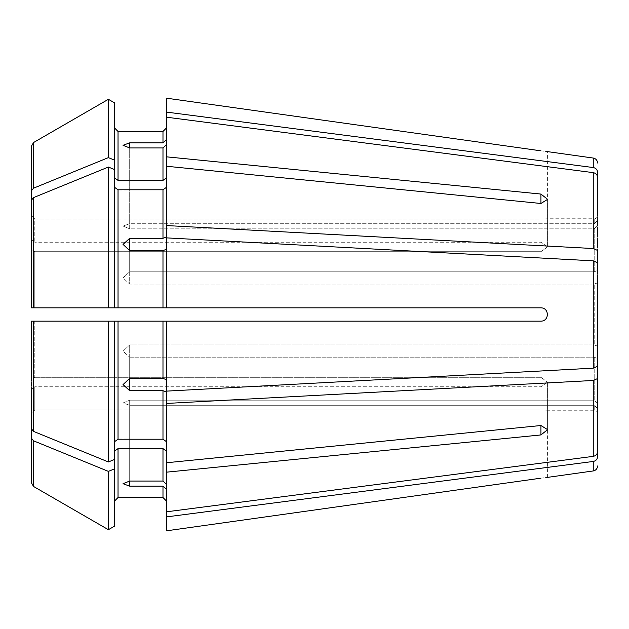 <?xml version="1.0" encoding="UTF-8"?>
<svg xmlns="http://www.w3.org/2000/svg" width="629" height="629" viewBox="0 0 629 629"><rect width="100%" height="100%" fill="white"/><g stroke="black" fill="none" stroke-linecap="round" stroke-linejoin="round"><path stroke-width="0.47" stroke-dasharray="3.15 2.36" d="M166.315 139.78L166.315 128.135L166.315 139.78L162.982 142.854L129.684 142.854L123.025 145.291L129.684 147.949L129.684 228.814L123.025 226.047L129.684 223.72L123.025 226.047L129.684 228.814L594.216 228.814L597.55 225.732L597.55 270.525L597.55 177.213C597.306 174.736 595.875 173.211 593.249 172.637L166.315 117.167L166.315 139.78L166.315 112.072L593.249 167.542C595.875 168.108 597.306 169.633 597.55 172.118L597.55 215.433C597.338 217.477 596.221 218.585 594.216 218.766L594.216 223.72L594.216 218.766L547.6 218.766L547.6 151.636M108.385 461.961A727922.319 514718.806 -0 0 1 33.534 431.384L31.45 428.829L31.45 321.16L31.45 379.68L34.784 377.321L34.784 321.16L540.94 321.16L114.698 321.16L114.698 459.374L108.385 461.961L108.385 321.16L114.698 321.16L114.698 459.374L114.698 321.16L166.315 321.16L166.315 379.664L162.982 378.391L162.982 321.16M114.698 441.566L118.032 439.215L162.982 439.215L166.315 441.566L166.315 462.771L540.94 425.519L540.94 377.321L547.6 382.196L540.94 377.321L34.784 377.321L540.94 377.321L540.94 425.519L540.94 386.741L547.6 382.196L540.94 386.741L34.784 386.741L540.94 386.741L540.94 434.938L547.6 429.662L540.94 425.519M166.315 441.566L166.315 391.969L166.315 441.566L166.315 391.969L162.982 390.695L129.684 390.695L123.025 384.586L123.025 351.139L129.684 344.896L123.025 351.139L129.684 357.201L123.025 351.139L123.025 384.586L129.684 378.391L162.982 378.391M108.385 321.16L31.45 321.16L31.45 379.68L34.784 377.321L34.784 321.16L108.385 321.16M114.698 102.952L114.698 178.015L114.698 102.952L114.698 178.015L114.698 169.626L108.385 167.039L108.385 307.84L31.45 307.84L31.45 200.171L31.45 249.32L34.784 251.679L34.784 307.84L118.032 307.84L114.698 307.84L114.698 169.626L114.698 187.434L118.032 189.785L162.982 189.785L166.315 187.434L166.315 166.229L540.94 203.482L547.6 199.338L540.94 194.062L540.94 242.259L547.6 246.804L540.94 251.679L547.6 246.804L540.94 242.259L34.784 242.259L540.94 242.259L540.94 203.482L540.94 251.679L34.784 251.679L540.94 251.679L540.94 203.482M118.032 189.785L118.032 307.84L540.94 307.84C549.479 307.833 549.479 321.152 540.94 321.16C549.479 321.167 549.479 307.848 540.94 307.84L166.315 307.84L166.315 249.336L162.982 250.609L129.684 250.609L129.684 284.104L594.216 284.104L594.216 344.896L594.216 284.104L597.55 282.83L597.55 262.733L593.249 260.838L166.315 237.864L166.315 307.84L166.315 249.336M129.684 238.305L129.684 271.799L129.684 250.609L123.025 244.414L123.025 277.861L129.684 284.104L123.025 277.861L129.684 271.799L123.025 277.861L123.025 244.414L129.684 238.305L162.982 238.305L162.982 189.785M108.385 167.039A727922.28 514718.775 0 0 0 33.534 197.616L31.45 200.171M31.45 249.32L31.45 307.84L31.45 249.32L34.784 251.679L34.784 307.84L540.94 307.84C549.463 307.848 549.463 321.167 540.94 321.16L166.315 321.16L166.315 379.664M597.55 346.17L594.216 344.896L129.684 344.896L129.684 378.391L129.684 344.896L594.216 344.896L597.55 346.17L597.55 282.83L597.55 366.267L597.55 262.733M114.698 178.015L118.032 180.374L162.982 180.374L166.315 178.015L166.315 156.81L540.94 194.062M114.698 160.206L108.385 157.62A727922.232 514718.743 -0 0 0 33.534 188.197L31.45 190.752L31.45 146.148L31.45 239.901L31.45 215.661L34.784 218.994L540.94 218.994C549.479 218.743 549.479 218.743 540.94 218.994C549.479 218.743 549.479 218.743 540.94 218.994L34.784 218.994L34.784 242.259L34.784 218.994L31.45 215.661L31.45 146.148M31.45 190.752L31.45 239.901L34.784 242.259L31.45 239.901M597.55 451.787C597.306 454.264 595.875 455.789 593.249 456.363L166.315 511.833L166.315 484.126L162.982 481.051L129.684 481.051L129.684 400.186L123.025 402.953L129.684 405.28L123.025 402.953L129.684 400.186L594.216 400.186L597.55 403.268L597.55 451.787L597.55 378.572L593.249 380.466L166.315 403.448M597.55 408.37L594.216 405.28L597.55 408.37L597.55 456.882C597.306 459.367 595.875 460.892 593.249 461.458L166.315 516.928L166.315 489.22L166.315 516.928M114.698 169.626L114.698 187.434M129.684 390.695L129.684 357.201L594.216 357.201L597.55 358.475L597.55 378.572M31.45 428.829L31.45 379.68M114.698 459.374L114.698 500.865L114.698 450.985L118.032 448.626L162.982 448.626L166.315 450.985L166.315 462.771M114.698 526.048L114.698 450.985M114.698 468.794L108.385 471.38A727922.28 514718.775 0 0 1 33.534 440.803L33.534 486.453L31.45 482.852L31.45 389.099L31.45 413.339L34.784 410.006L540.94 410.006C549.479 410.257 549.479 410.257 540.94 410.006C549.479 410.257 549.479 410.257 540.94 410.006L34.784 410.006L34.784 386.741L34.784 410.006L31.45 413.339L31.45 482.852L31.45 389.099L34.784 386.741L31.45 389.099M108.385 529.697L108.385 471.38M33.534 440.803L31.45 438.248M129.684 142.854L129.684 223.72L594.216 223.72L597.55 220.63L597.55 177.213M597.55 270.525L594.216 271.799L129.684 271.799L594.216 271.799L597.55 270.525L597.55 250.428L593.249 248.534L166.315 225.552L166.315 144.874L162.982 147.949L129.684 147.949L129.684 223.72L594.216 223.72L597.55 220.63M129.684 147.949L129.684 228.814L594.216 228.814L594.216 271.799L594.216 228.814L597.55 225.732M129.684 250.609L129.684 284.104L594.216 284.104L597.55 282.83M129.684 486.146L129.684 405.28L594.216 405.28L594.216 410.234L594.216 405.28L129.684 405.28L129.684 481.051L123.025 483.709L129.684 486.146L162.982 486.146L166.315 489.22L166.315 511.833L166.315 450.985L166.315 484.126M129.684 481.051L129.684 400.186L594.216 400.186L594.216 357.201L594.216 400.186L597.55 403.268M129.684 378.391L129.684 357.201L594.216 357.201L597.55 358.475M118.032 448.626L118.032 497.531L162.982 497.531L162.982 486.146M166.315 156.81L166.315 178.015M597.55 366.267L593.249 368.162L166.315 391.136L166.315 321.16M166.315 98.155L166.315 112.072M118.032 180.374L118.032 131.469L162.982 131.469L162.982 142.854M540.94 478.166C549.463 477.112 549.463 477.112 540.94 478.166L540.94 410.006L540.94 478.166M166.315 225.552L166.315 187.434L166.315 237.031L162.982 238.305M166.315 187.434L166.315 166.229M162.982 250.609L162.982 307.84L166.315 307.84M166.315 117.167L166.315 144.874M166.315 530.845L166.315 489.22M540.94 150.834C549.463 151.888 549.463 151.888 540.94 150.834L540.94 218.994L540.94 150.834M166.315 450.985L166.315 472.19L540.94 434.938M166.315 511.833L166.315 472.19M108.385 157.62L108.385 99.303M118.032 439.215L118.032 321.16M162.982 439.215L162.982 390.695M33.534 431.384L33.534 321.16M33.534 307.84L33.534 197.616M33.534 188.197L33.534 142.547M593.249 248.534L593.249 172.637M162.982 180.374L162.982 147.949M162.982 481.051L162.982 448.626M593.249 368.162L593.249 260.838M593.249 456.363L593.249 380.466M593.249 470.948L593.249 461.458M593.249 167.542L593.249 158.052M547.6 477.364L547.6 410.234L594.216 410.234C596.221 410.415 597.338 411.523 597.55 413.567M123.025 226.047L123.025 145.291L123.025 226.047M547.6 199.338L547.6 246.804L547.6 199.338M547.6 429.662L547.6 382.196L547.6 429.662M123.025 402.953L123.025 483.709L123.025 402.953"/><path stroke-width="0.94" d="M597.55 215.433L597.55 172.118C597.306 169.633 595.875 168.108 593.249 167.542L166.315 112.072L166.315 156.81L540.94 194.062L547.6 199.338L540.94 203.482L166.315 166.229L166.315 156.81M114.698 102.952L108.385 99.303L114.698 102.952L114.698 307.84L540.94 307.84C549.463 307.833 549.463 321.152 540.94 321.16L114.698 321.16L114.698 459.374L108.385 461.961L108.385 321.16L114.698 321.16L31.45 321.16L31.45 379.68M597.55 225.732L597.55 220.63M597.55 270.525L597.55 250.428L593.249 248.534L166.315 225.552L166.315 237.031L162.982 238.305L129.684 238.305L129.684 250.609L123.025 244.414L129.684 238.305M114.698 169.626L108.385 167.039A727922.28 514718.775 180 0 0 33.534 197.616L31.45 200.171L31.45 249.32M597.55 282.83L597.55 366.267L593.249 368.162L166.315 391.136L166.315 321.16M114.698 178.015L118.032 180.374L118.032 131.469L114.698 128.135L118.032 131.469L162.982 131.469L166.315 128.135L162.982 131.469L162.982 142.854L129.684 142.854L129.684 147.949L162.982 147.949L162.982 180.374L166.315 178.015M114.698 160.206L108.385 157.62L108.385 99.303A727922.225 727922.225 -30 0 0 33.534 142.547L31.45 146.148L31.45 239.901M597.55 358.475L597.55 451.787C597.306 454.264 595.875 455.789 593.249 456.363L166.315 511.833L166.315 530.845L540.94 478.166C549.463 477.112 549.463 477.112 540.94 478.166L166.315 530.845M108.385 157.62A727922.256 514718.759 180 0 0 33.534 188.197L31.45 190.752M108.385 99.303A727922.225 727922.225 -30 0 0 33.534 142.547L31.45 146.148M597.55 408.37L597.55 456.882C597.306 459.367 595.875 460.892 593.249 461.458L166.315 516.928M114.698 187.434L118.032 189.785L162.982 189.785L166.315 187.434M108.385 167.039L108.385 307.84L31.45 307.84L34.784 307.84L31.45 307.84L31.45 200.171M114.698 307.84L108.385 307.84L114.698 307.84M597.55 403.268L597.55 451.787M114.698 441.566L118.032 439.215L162.982 439.215L166.315 441.566M129.684 390.695L129.684 378.391L123.025 384.586L129.684 390.695L162.982 390.695L162.982 439.215M129.684 378.391L162.982 378.391L166.315 379.664M108.385 461.961A727922.28 514718.775 180 0 1 33.534 431.384L31.45 428.829M31.45 321.16L34.784 321.16L31.45 321.16M597.55 346.17L597.55 366.267M114.698 468.794L108.385 471.38L108.385 529.697L114.698 526.048L114.698 459.374M114.698 450.985L118.032 448.626L118.032 497.531L114.698 500.865L118.032 497.531L162.982 497.531L166.315 500.865L162.982 497.531L162.982 486.146L129.684 486.146L123.025 483.709L129.684 481.051L162.982 481.051L166.315 484.126M108.385 471.38A727922.232 514718.743 180 0 1 33.534 440.803L31.45 438.248L31.45 482.852L33.534 486.453A727922.272 727922.272 0 0 0 108.385 529.697A727922.272 727922.272 0 0 1 33.534 486.453L33.534 440.803M31.45 438.248L31.45 389.099M114.698 526.048L108.385 529.697M597.55 378.572L593.249 380.466L166.315 403.448L166.315 462.771L540.94 425.519L547.6 429.662L540.94 434.938L540.94 425.519M118.032 189.785L118.032 307.84L162.982 307.84L162.982 250.609L129.684 250.609M166.315 139.78L162.982 142.854M166.315 403.448L166.315 391.969L162.982 390.695M166.315 489.22L162.982 486.146M166.315 98.155L540.94 150.834C549.463 151.888 549.463 151.888 540.94 150.834L166.315 98.155L166.315 112.072M118.032 180.374L162.982 180.374M118.032 448.626L162.982 448.626L166.315 450.985M166.315 166.229L166.315 225.552M166.315 462.771L166.315 511.833M129.684 147.949L123.025 145.291L129.684 142.854M166.315 144.874L162.982 147.949M597.55 262.733L593.249 260.838L166.315 237.864L166.315 307.84M166.315 249.336L162.982 250.609M597.55 177.213C597.306 174.736 595.875 173.211 593.249 172.637L166.315 117.167M166.315 472.19L540.94 434.938M33.534 142.547L33.534 188.197M33.534 197.616L33.534 307.84M118.032 321.16L118.032 439.215M162.982 321.16L162.982 378.391M33.534 321.16L33.534 431.384M540.94 194.062L540.94 203.482M129.684 486.146L129.684 481.051M162.982 448.626L162.982 481.051M162.982 189.785L162.982 238.305M593.249 461.458L593.249 470.948C595.883 470.39 597.322 468.747 597.55 466.003M593.249 380.466L593.249 456.363M593.249 260.838L593.249 368.162M593.249 172.637L593.249 248.534M597.55 162.997C597.322 160.253 595.883 158.61 593.249 158.052L593.249 167.542M593.249 470.948L547.6 477.364M593.249 158.052L547.6 151.636"/></g></svg>
